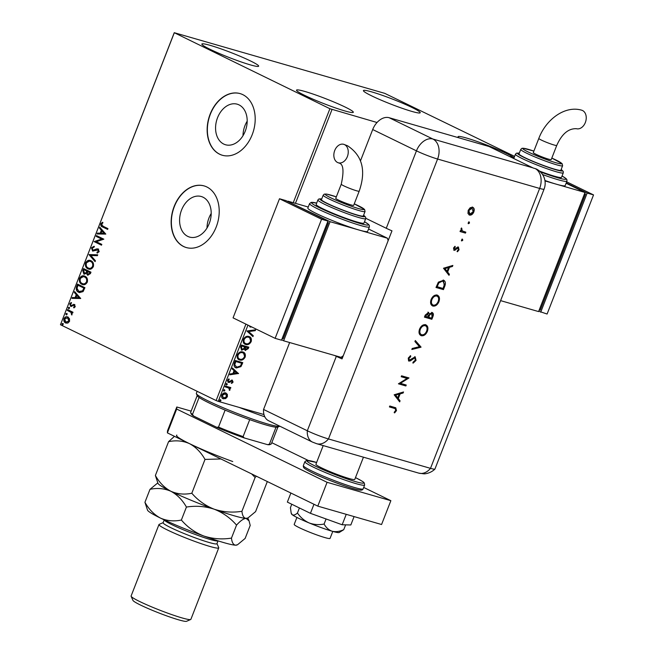 <?xml version="1.0" encoding="UTF-8"?>
<svg xmlns="http://www.w3.org/2000/svg" width="654" height="654" viewBox="0 0 654 654"><rect width="100%" height="100%" fill="white"/><g stroke="black" fill="none" stroke-linecap="round" stroke-linejoin="round"><path stroke-width="0.98" d="M239.021 104.885A21.108 15.287 -73.9 0 0 237.23 104.19A21.108 15.287 -73.9 0 0 217.087 118.979A21.108 15.287 -73.9 0 0 223.742 144.068A21.108 15.287 -73.9 0 0 225.54 144.763A21.108 15.287 -73.9 0 0 245.675 129.974A21.108 15.287 -73.9 0 0 239.021 104.885M247.196 121.153A21.108 15.287 -73.9 0 0 243.002 135.705M203.034 197.197A21.108 15.287 -73.9 0 0 201.236 196.502A21.108 15.287 -73.9 0 0 181.101 211.291A21.108 15.287 -73.9 0 0 187.755 236.38A21.108 15.287 -73.9 0 0 189.546 237.075A21.108 15.287 -73.9 0 0 209.689 222.286A21.108 15.287 -73.9 0 0 203.034 197.197M211.201 213.466A21.108 15.287 -73.9 0 0 207.007 228.017M206.795 186.946A32.079 23.233 -73.9 0 0 204.064 185.9A32.079 23.233 -73.9 0 0 173.457 208.373A32.079 23.233 -73.9 0 0 183.57 246.509A32.079 23.233 -73.9 0 0 186.3 247.555A32.079 23.233 -73.9 0 0 216.907 225.082A32.079 23.233 -73.9 0 0 206.795 186.946M204.171 185.932A32.079 23.233 -73.9 0 0 173.645 208.503A32.079 23.233 -73.9 0 0 183.782 246.566A32.079 23.233 -73.9 0 0 186.406 247.588M242.781 94.634A32.079 23.233 -73.9 0 0 240.051 93.587A32.079 23.233 -73.9 0 0 209.452 116.06A32.079 23.233 -73.9 0 0 219.564 154.189A32.079 23.233 -73.9 0 0 222.286 155.243A32.079 23.233 -73.9 0 0 252.894 132.77A32.079 23.233 -73.9 0 0 242.781 94.634M240.157 93.62A32.079 23.233 -73.9 0 0 209.64 116.191A32.079 23.233 -73.9 0 0 219.777 154.254A32.079 23.233 -73.9 0 0 222.393 155.276M210.057 49.295A30.476 2.632 -158.7 0 1 201.857 44.039A30.476 2.632 -158.7 0 1 219.891 48.478A30.476 2.632 -158.7 0 1 250.449 60.928A30.476 2.632 -158.7 0 1 258.649 66.185A30.476 2.632 -158.7 0 1 240.615 61.746A30.476 2.632 -158.7 0 1 210.057 49.295M371.627 95.844A30.476 2.632 -158.7 0 1 363.428 90.595A30.476 2.632 -158.7 0 1 381.462 95.026A30.476 2.632 -158.7 0 1 412.02 107.485A30.476 2.632 -158.7 0 1 420.22 112.733A30.476 2.632 -158.7 0 1 402.185 108.302A30.476 2.632 -158.7 0 1 371.627 95.844M458.961 137.839A30.476 2.632 -158.7 0 1 458.086 136.694A30.476 2.632 -158.7 0 1 476.12 141.133A30.476 2.632 -158.7 0 1 506.678 153.584A30.476 2.632 -158.7 0 1 513.088 157.058M304.715 95.394A30.476 2.632 -158.7 0 1 296.515 90.146A30.476 2.632 -158.7 0 1 314.549 94.577A30.476 2.632 -158.7 0 1 345.108 107.035A30.476 2.632 -158.7 0 1 353.307 112.284A30.476 2.632 -158.7 0 1 335.273 107.853A30.476 2.632 -158.7 0 1 304.715 95.394M514.6 156.388L384.716 93.342L174.25 32.7L329.902 108.719L377.023 122.502M174.242 32.904L60.462 324.736L174.25 32.7M225.278 392.76L226.905 394.092L226.963 396.52L225.229 398.417L223.406 398.842C221.861 398.417 221.305 397.174 221.755 395.098C222.851 393.209 224.167 392.498 225.704 392.964L227.33 394.297L227.388 396.725L225.646 398.621L222.973 398.678M225.704 392.964L226.178 393.144M228.728 388.035L225.082 386.841L225.393 386.04L230.829 387.609L230.519 388.411L229.718 388.174L229.644 390.389L228.728 388.035L225.115 386.767M231.769 380.849L228.009 382.255L227.518 380.309L228.9 378.879L229.227 379.483L228.221 380.415L228.72 381.65L232.26 380.137L233.094 382.075L231.72 383.399L231.434 382.794L232.407 381.936L231.974 380.947L229.374 382.435L228.156 382.353M228.655 378.993L227.805 380.211L228.72 381.65M242.34 362.529L240.517 366.436L236.47 367.973C234.279 367.474 233.584 365.799 234.402 362.937L235.342 360.517L242.789 362.659L240.934 366.641L236.47 367.973L235.734 367.695M248.381 347.029L247.833 348.435L245.054 350.299L245.471 350.503L244.269 349.072L241.727 350.168L240.574 347.102L241.391 345.018L248.831 347.16L248.25 348.639L245.176 350.397M244.269 349.072L241.391 350.037M246.86 330.989L255.6 329.788L255.264 330.662L248.626 331.57L253.286 335.731L252.943 336.606L246.86 330.989M247.964 325.12L218.24 401.368L263.971 414.546M332.011 109.537L295.445 203.337M251.831 327L250.09 326.984L249.117 325.684M248.831 336.458C250.972 337.014 251.774 338.707 251.226 341.552C249.697 344.184 247.866 345.157 245.741 344.486C243.59 343.922 242.806 342.222 243.378 339.361C244.907 336.777 246.722 335.813 248.831 336.458L249.476 336.704M249.272 336.614L250.809 341.347C249.272 343.979 247.441 344.952 245.315 344.282L245.07 344.233M242.781 351.958C244.931 352.514 245.732 354.215 245.185 357.051C243.648 359.684 241.817 360.656 239.691 359.986C237.549 359.422 236.764 357.722 237.337 354.86C238.865 352.277 240.68 351.312 242.781 351.958L243.435 352.212M243.223 352.114L244.759 356.847C243.231 359.479 241.4 360.452 239.274 359.782L239.021 359.733M238.563 373.483L229.775 374.816L230.11 373.941L232.914 373.557L234.058 370.63L232.088 368.872L232.432 367.998L238.514 373.622M226.905 383.653L227.265 384.495L226.39 384.985L226.031 384.143L227.02 383.694M224.51 389.8L224.87 390.642L223.995 391.133L223.635 390.291L224.624 389.841M220.602 399.823L220.962 400.665L220.087 401.155L219.728 400.313L220.717 399.864M69.496 318.768L69.537 321.367L67.812 323.092L65.596 322.945C64.059 322.218 63.52 320.787 63.969 318.653C65.065 316.83 66.365 316.299 67.885 317.059L69.496 318.768M66.119 323.15L66.021 323.068C64.484 322.34 63.945 320.91 64.394 318.776L63.969 318.653M67.395 316.871L67.885 317.059M67.607 309.612L72.986 312.236L72.676 313.037L71.883 312.653L71.801 314.999L70.902 312.318L67.297 310.413L67.607 309.612M75.251 306.726L73.877 307.895L73.6 307.2L74.572 306.448L74.147 305.328L70.632 306.317L69.733 303.865L71.106 302.573L71.425 303.276L70.428 304.102L70.918 305.5L74.433 304.511L75.251 306.726M74.204 307.756L74.997 306.571L74.572 305.451L73.583 305.279M71.564 306.456L70.632 306.317L69.733 303.865M70.918 305.5L71.932 305.68L72.815 305.099L72.39 304.977M72.815 305.099L73.501 304.363L74.433 304.511M76.616 286.509L77.556 284.089L84.922 287.678L83.074 291.602L79.502 292.583L78.644 292.256C76.477 291.341 75.799 289.428 76.616 286.509L77.041 286.632L77.957 284.286M83.598 268.59L90.963 272.178L90.391 273.65L87.628 275.162L86.442 273.421L83.916 274.149L82.788 270.674L83.598 268.59M87.979 275.301L86.442 273.421M84.268 274.288L82.788 270.674M89.075 254.561L97.74 254.807L97.397 255.681L90.824 255.493L95.419 260.75L95.083 261.625L89.018 254.692L97.691 254.913M96.154 236.388L96.473 235.587L103.831 239.176L96.31 241.71L101.803 244.383L101.484 245.185L94.127 241.596L101.632 239.053L96.154 236.388L96.866 235.783M103.046 226.227L107.951 228.614L107.632 229.415L102.662 226.995C101.198 226.668 100.593 225.614 100.83 223.832L102.441 222.278L102.85 222.965L101.583 224.191L103.046 226.227M60.462 324.736L216.122 400.55L245.92 324.122M293.254 202.707L329.902 108.719M105.809 234.091L97.094 233.985L97.438 233.11L100.209 233.192L101.354 230.265L99.408 228.042L99.751 227.167L105.809 234.091M91.462 247.858L93.98 246.296L94.102 247.13L92.239 248.168L92.917 250.237L96.906 248.847L98.19 248.986L99.179 251.684L97.152 253.09L96.939 252.24L98.427 251.308L97.683 249.722L98.329 249.926L92.598 251.03L91.462 247.858L94.405 246.419M92.917 250.237L94.168 250.441L96.906 248.847M92.925 251.152L91.887 247.98M91.004 260.75C93.121 261.714 93.914 263.668 93.359 266.603C91.83 269.146 90.015 269.865 87.914 268.786C85.788 267.805 85.02 265.851 85.592 262.9C87.121 260.406 88.919 259.687 91.004 260.75L90.277 260.464M88.666 269.072L88.339 268.9C86.214 267.927 85.445 265.974 86.017 263.022L85.592 262.9M84.955 276.25C87.08 277.214 87.865 279.168 87.317 282.103C85.788 284.645 83.974 285.365 81.864 284.286C79.747 283.313 78.971 281.351 79.551 278.4C81.071 275.906 82.878 275.187 84.955 276.25L84.235 275.963M82.625 284.572L82.29 284.408C80.172 283.427 79.396 281.473 79.976 278.522L79.551 278.4M80.704 298.502L71.981 298.387L72.324 297.513L75.104 297.595L76.24 294.668L74.303 292.444L74.638 291.578L80.704 298.502M69.12 307.323L69.471 308.296L68.596 308.663L68.245 307.699L68.997 307.282M66.724 313.47L67.076 314.443L66.201 314.811L65.85 313.846L66.602 313.429M62.817 323.493L63.168 324.458L62.294 324.834L61.942 323.861L62.694 323.452M218.24 401.368L216.122 400.55M107.665 229.35L103.087 227.118C101.623 226.791 101.018 225.736 101.256 223.954L100.83 223.832M101.256 223.954L102.866 222.401M97.56 233.993L97.438 233.11M97.863 233.233L100.209 233.192M100.634 233.314L101.779 230.388L101.354 230.265M101.779 230.388L99.408 228.042M99.833 228.164L100.078 227.543M101.1 233.216L104.436 233.421L101.975 230.968L101.1 233.216L104.011 233.298L101.975 230.968M104.436 233.421L104.011 233.298M101.517 245.111L94.127 241.596M94.617 241.539L101.632 239.053M102.057 239.176L96.579 236.511M93.342 250.359L94.168 250.441L93.342 250.359M97.332 248.97L98.615 249.109M97.52 253.008L96.939 252.24M97.364 252.362L98.427 251.308M98.852 251.43L98.329 249.926L97.193 249.942M95.182 261.371L89.018 254.692M88.879 269.129L88.339 268.9M86.017 263.022L90.481 260.529M88.65 268.107C90.317 268.957 91.773 268.393 93.015 266.399C93.457 264.02 92.827 262.45 91.119 261.674L90.309 261.387M89.05 268.271L88.225 267.985C89.892 268.843 91.347 268.271 92.59 266.276C93.031 263.897 92.402 262.328 90.693 261.551L90.53 261.445M93.015 266.399L92.59 266.276M91.119 261.674L90.693 261.551C89.034 260.693 87.587 261.257 86.361 263.243C85.887 265.622 86.508 267.208 88.225 267.985M83.213 270.797L83.998 268.786M84.66 273.47L86.467 272.857L87.203 271.214L84.047 269.759L83.687 270.674L84.677 273.478M87.538 271.459L90.317 272.734L88.601 274.574L87.93 274.353L89.573 273.446L89.892 272.612L87.538 271.459L87.93 274.353M89.999 273.56L89.573 273.446M90.317 272.734L89.892 272.612M86.467 272.857L86.042 272.734L86.778 271.091L84.047 269.759M87.203 271.214L86.778 271.091M84.235 273.347L86.042 272.734M82.837 284.629L82.29 284.408M79.976 278.522L84.44 276.029M82.608 283.607C84.276 284.465 85.731 283.893 86.974 281.899C87.415 279.52 86.778 277.95 85.077 277.173L84.268 276.887M83.009 283.771L82.183 283.484C83.851 284.343 85.306 283.771 86.549 281.776C86.99 279.397 86.353 277.827 84.652 277.051L84.489 276.944M86.974 281.899L86.549 281.776M85.077 277.173L84.652 277.051C82.984 276.201 81.546 276.756 80.319 278.743C79.845 281.122 80.467 282.708 82.183 283.484M79.706 292.64L78.644 292.256M79.069 292.379C76.902 291.463 76.224 289.542 77.041 286.632M79.387 291.578L82.968 290.965L84.276 288.234L78.423 285.381L77.998 285.258L77.017 288.357L78.962 291.455L79.853 291.774M84.276 288.234L77.998 285.258M82.968 290.965L82.543 290.842L83.851 288.112M78.962 291.455L82.543 290.842M72.455 298.404L72.324 297.513M72.749 297.635L75.104 297.595M75.529 297.717L76.665 294.791L76.24 294.668M76.665 294.791L74.303 292.444M74.728 292.567L74.965 291.946M75.987 297.619L79.322 297.823L76.861 295.379L75.987 297.619L78.897 297.701L76.861 295.379M79.322 297.823L78.897 297.701M74.025 307.323L73.6 307.2M74.997 306.571L74.572 306.448M74.572 305.451L74.008 305.402L74.572 305.451M70.158 303.987L71.531 302.696M73.927 304.486L74.858 304.633M69.022 308.786L68.245 307.699M68.67 307.821L69.545 307.445M72.7 312.964L71.883 312.653M72.022 314.795L71.384 314.337M71.809 314.46L71.613 314.018M72.038 314.141L70.902 312.318M71.327 312.44L67.297 310.413M67.722 310.536L68.008 309.808M66.626 314.934L65.85 313.846M66.275 313.961L67.149 313.593M64.394 318.776C65.49 316.953 66.79 316.422 68.31 317.182M66.332 322.258L69.308 321.163L67.991 317.983L67.37 317.779M66.528 322.348L65.907 322.136L68.883 321.04L67.583 317.828L64.632 318.972L65.907 322.136M69.308 321.163L68.883 321.04M67.991 317.983L67.566 317.86M62.719 324.956L61.942 323.861M62.367 323.983L63.242 323.616M251.414 326.796L250.4 327.106M255.076 329.861L255.264 330.662M254.839 330.458L248.626 331.57M248.209 331.365L253.286 335.731M252.861 335.527L252.575 336.27M250.809 341.347L251.226 341.552M245.315 344.282L244.858 344.118M248.839 337.374L248.095 337.055C246.419 336.532 244.964 337.292 243.738 339.352C243.263 341.658 243.893 343.039 245.626 343.481M243.738 339.352L244.155 339.557C243.68 341.862 244.318 343.244 246.051 343.685L245.283 343.358M246.051 343.685C247.735 344.217 249.207 343.44 250.449 341.372C250.891 339.074 250.245 337.701 248.52 337.26C246.836 336.736 245.381 337.505 244.155 339.557M248.095 337.055L248.643 337.268M244.604 346.833L241.416 345.835L241.416 349.081L242.045 349.367L243.86 348.492L244.604 346.833L241.841 346.04L241.481 346.955L242.045 349.367M247.752 347.74L244.948 346.849L245.144 349.416L245.773 349.702L247.752 347.74L245.364 347.053L245.773 349.702M244.792 347.258L245.209 347.462M244.948 346.849L245.364 347.053M241.064 346.751L241.481 346.955M241.416 345.835L241.841 346.04M244.759 356.847L245.185 357.051M239.274 359.782L238.816 359.618M242.798 352.874L242.054 352.555C240.378 352.032 238.923 352.792 237.688 354.852C237.214 357.158 237.852 358.539 239.585 358.981M237.688 354.852L238.113 355.057C237.639 357.37 238.269 358.744 240.01 359.185L239.241 358.858M240.01 359.185C241.694 359.716 243.165 358.948 244.408 356.871C244.841 354.574 244.195 353.209 242.471 352.759C240.795 352.236 239.339 353.005 238.113 355.057M242.054 352.555L242.601 352.768M240.517 366.436L240.934 366.641M236.053 367.769L235.538 367.589M234.394 364.392L236.789 367.172L240.394 366.019L241.71 363.24L235.375 361.335L234.394 364.392L236.364 366.968M236.789 367.172L235.996 366.845M241.71 363.24L235.792 361.539L234.811 364.597M235.375 361.335L235.792 361.539M238.097 373.418L229.881 374.538M232.374 368.128L238.146 373.279M234.688 371.194L234.263 370.99L233.388 373.23L236.748 373.033L234.688 371.194L233.813 373.434M231.843 379.933L233.094 382.075M232.677 381.871L231.295 383.195M230.985 380.791L231.41 381.004M228.957 382.23L229.374 382.435M228.802 379.271L229.227 379.483M227.805 380.211L228.221 380.415M226.488 383.448L227.265 384.495M226.848 384.29L225.965 384.781M230.38 387.479L230.519 388.411M229.301 387.969L230.069 389.833M229.652 389.629L229.227 390.185M224.093 389.596L224.87 390.642M224.453 390.438L223.57 390.928M226.905 394.092L227.33 394.297M226.963 396.52L227.388 396.725M225.229 398.417L225.646 398.621M225.548 393.822L224.968 393.561L222 395.09L223.3 397.836M222 395.09L223.717 398.041L223.145 397.787M223.717 398.041L226.717 396.528L225.385 393.765L222.425 395.294M220.185 399.619L220.962 400.665M220.545 400.461L219.662 400.951M332.78 531.416L330.057 538.389A19.252 1.668 -158.7 0 1 318.67 535.585A19.252 1.668 -158.7 0 1 299.368 527.721A19.252 1.668 -158.7 0 1 294.194 524.41L296.908 517.437M363.461 457.146L354.779 479.415A20.854 1.799 -158.7 0 1 342.434 476.382A20.854 1.799 -158.7 0 1 321.531 467.863A20.854 1.799 -158.7 0 1 315.915 464.266L323.199 445.587M191.14 411.129L176.793 406.992L176.678 409.052L327.082 482.309L390.863 500.686L363.698 487.451M308.255 460.449L271.802 442.701M176.678 409.052L167.391 432.883L317.795 506.131L381.568 524.508L390.863 500.686M167.391 432.883L167.506 430.822L176.793 406.992M327.082 482.309L317.795 506.131M346.236 514.33L342.165 524.77L350.83 524.966L354.092 516.595M342.165 524.77L310.437 513.333L313.969 504.267M310.437 513.333L287.359 502.092L290.891 493.026M343.734 529.691C339.696 531.547 335.854 532.062 332.207 531.261A25.661 2.215 -158.7 0 0 339.164 532.511L343.734 529.691L345.623 524.851M324.098 524.034C318.964 525.064 313.953 524.696 309.064 522.914A25.661 2.215 -158.7 0 0 332.207 531.261C328.749 530.026 326.044 527.615 324.098 524.034L326.076 518.965M297.447 513.014C295.33 514.902 293.589 515.475 292.232 514.723A25.661 2.215 -158.7 0 0 309.064 522.914C304.331 520.715 300.464 517.412 297.447 513.014L299.418 507.97M291.161 513.006L291.471 513.913A25.661 2.215 -158.7 0 0 292.232 514.723L291.161 513.006L290.441 507.643L291.766 504.242M360.534 160.729L372.698 129.541A16.039 10.971 -64 0 1 389.13 117.712L489.045 146.504L532.797 167.816A16.039 11.617 -73.9 0 1 533.214 168.029L535.34 168.642A16.039 11.617 106.1 0 1 539.64 188.434L437.591 159.036L328.463 438.948L430.504 468.354L539.64 188.434A16.039 1.39 -158.7 0 0 544.071 189.145L434.935 469.057A16.039 1.39 -158.7 0 1 430.504 468.354A16.039 11.617 106.1 0 1 418.748 473.12L423.718 473.815C424.201 474.003 430.316 473.61 434.902 469.106A16.039 1.39 -158.7 0 1 430.504 468.354L328.463 438.948A16.039 1.39 -158.7 0 1 307.315 430.765A16.039 10.971 116 0 0 312.35 442.039L268.598 420.726A16.039 10.971 -64 0 1 263.562 409.453L289.648 342.533M312.35 442.039L316.7 443.714A16.039 11.617 106.1 0 0 328.463 438.948A16.039 1.39 -158.7 0 1 307.315 430.765L263.562 409.453L307.315 430.765L336.336 356.324A16.039 1.39 21.3 0 0 342.05 358.891L391.975 230.837A16.039 1.39 -158.7 0 1 386.261 228.271L365.799 218.313M375.298 460.604L316.7 443.714M468.395 223.66L468.264 222.687L469.22 221.992L469.498 223.039L468.452 223.693M461.675 240.893L461.536 239.92L462.501 239.233L462.779 240.28L461.732 240.934M443.494 268.238L452.862 265.434L452.47 266.456L449.486 267.306L447.638 272.031L449.404 274.304L449.012 275.326L443.494 268.238M436.741 294.889C439.014 295.878 439.611 298.077 438.523 301.486C437.011 304.764 435.008 306.227 432.498 305.859L432.923 306.064C430.643 305.099 430.03 302.916 431.092 299.516C432.605 296.18 434.624 294.709 437.158 295.101C439.431 296.082 440.028 298.281 438.94 301.69C437.436 304.977 435.425 306.432 432.923 306.064L432.457 305.892M437.158 295.101L437.665 295.289M425.174 324.556C427.446 325.545 428.043 327.736 426.956 331.145C425.452 334.431 423.44 335.894 420.939 335.527L421.356 335.731C419.075 334.758 418.47 332.575 419.525 329.183C421.037 325.847 423.056 324.368 425.591 324.76C427.863 325.749 428.46 327.94 427.381 331.349C425.868 334.635 423.866 336.099 421.356 335.731L420.89 335.551M425.591 324.76L426.097 324.956M408.587 360.951L408.26 358.081L410.598 355.67L410.728 356.643L408.979 358.408L409.322 360.207L415.2 356.847L416.05 360.403L413.189 363.101L413.156 362.112L415.29 360.182L414.824 357.779L410.352 360.894L408.766 361.057M414.661 357.697L413.949 357.942M410.23 355.866L408.554 358.196L408.775 359.945L409.322 360.207M394.158 394.779L403.526 391.975L403.134 392.997L400.15 393.847L398.302 398.572L400.068 400.845L399.676 401.867L394.158 394.779M394.37 408.366L389.416 406.935L389.784 406.003L395.793 407.802L396.471 410.63L394.632 412.895L394.272 412.183L395.727 410.36L395.229 408.668L389.449 406.862M406.24 385.026L405.872 385.966L398.433 383.816L407.05 378.429L401.196 376.737L401.556 375.805L408.995 377.947L400.395 383.342L406.24 385.026M420.98 347.217L411.824 349.481L412.208 348.476L419.427 346.694L414.922 341.527L415.315 340.53L421.037 347.078L411.955 349.138M428.354 312.326L429.474 313.994L432.155 312.53C433.43 313.168 433.708 314.476 432.964 316.471L431.869 319.283L424.43 317.141L425.223 315.105L428.615 312.424M443.142 280.026C445.464 280.909 445.979 283.035 444.695 286.395L443.437 289.624L435.997 287.482L438.376 282.144L443.714 280.247M458.372 247.106L459.067 249.795L457.481 251.757L457.22 250.989L458.38 249.648L458.037 248.054L454.178 250.359L453.5 248.021L455.037 246.296L455.249 247.065L454.17 248.218L454.514 249.411L457.391 247.22L458.577 247.187M454.734 246.509L453.745 248.013L454.514 249.411M461.348 228.172L461.789 230.731L465.836 232.162L465.468 233.102L460.032 231.532L460.4 230.6L461.201 230.829L461.029 228.712L461.528 227.952L462.321 231.009M472.564 207.204C474.199 207.915 474.616 209.501 473.823 211.945C472.744 214.316 471.297 215.362 469.49 215.084L467.97 213.482L468.199 210.326L470.218 207.686L472.907 207.334M472.139 206.999C473.774 207.71 474.199 209.296 473.406 211.741C472.327 214.111 470.88 215.158 469.065 214.88L469.122 214.945M341.159 357.248A16.039 1.39 21.3 0 0 342.475 357.803M334.652 355.498L336.336 356.324M535.34 168.642A16.031 10.963 -64 0 1 536.926 169.296A16.039 16.039 0 0 1 544.071 189.145M395.58 407.712L396.471 410.63M396.046 410.426L394.207 412.69M395.008 408.578L393.953 408.153M402.962 392.138L403.134 392.997M402.709 392.784L400.15 393.847M399.725 393.643L397.885 398.368L398.302 398.572M397.885 398.368L400.068 400.845M399.651 400.64L399.341 401.433M399.193 394.117L395.212 394.934L397.738 397.845L399.193 394.117L395.629 395.139L397.738 397.845M395.212 394.934L395.629 395.139M405.791 384.895L405.872 385.966M405.455 385.762L398.466 383.743M401.221 376.663L407.05 378.429M408.497 377.955L400.395 383.342M414.775 356.634L416.05 360.403M415.633 360.199L412.772 362.896M413.524 357.738L409.927 360.689L410.352 360.894M409.927 360.689L408.57 360.943M410.303 356.438L410.728 356.643M408.554 358.196L408.979 358.408M415.241 340.718L421.037 347.078M426.956 331.145L427.381 331.349M425.402 325.749L424.806 325.488C422.754 325.218 421.111 326.436 419.884 329.15C418.985 331.946 419.459 333.761 421.299 334.586M424.806 325.488L425.231 325.7C423.179 325.422 421.536 326.64 420.301 329.354C419.41 332.15 419.876 333.965 421.716 334.791L421.119 334.529M419.884 329.15L420.301 329.354M421.716 334.791C423.759 335.061 425.386 333.851 426.604 331.169C427.536 328.357 427.078 326.534 425.231 325.7L425.182 325.635M431.73 312.326C433.013 312.964 433.283 314.272 432.547 316.266L431.452 319.078L431.869 319.283M431.452 319.078L424.454 317.067M427.937 312.122L429.474 313.994M432.547 316.266L432.964 316.471M431.632 313.389L429.376 314.582L428.28 317.133L431.468 318.13L431.992 316.798L431.787 313.47L429.792 314.787L428.705 317.337M427.855 313.192L425.631 314.95L425.133 316.225L427.945 317.116L428.002 313.266L425.558 316.43M425.631 314.95L426.048 315.154M429.376 314.582L429.792 314.787M438.523 301.486L438.94 301.69M436.97 296.09L436.373 295.829C434.321 295.559 432.678 296.777 431.452 299.483C430.553 302.279 431.019 304.094 432.866 304.928M436.373 295.829L436.79 296.033C434.738 295.763 433.103 296.981 431.869 299.687C430.97 302.491 431.444 304.298 433.283 305.132L432.686 304.862M431.452 299.483L431.869 299.687M433.283 305.132C435.327 305.402 436.954 304.192 438.164 301.502C439.104 298.69 438.646 296.867 436.79 296.033L436.749 295.968M443.486 280.141L444.27 286.19L443.011 289.42L443.437 289.624M443.011 289.42L436.022 287.4M443.003 281.032L442.357 280.754L438.442 282.683L436.7 286.558L443.036 288.471L444.475 284.237L442.774 280.958L438.867 282.888L437.125 286.763M438.442 282.683L438.867 282.888M442.357 280.754L442.791 280.926M452.298 265.598L452.47 266.456M452.045 266.252L449.486 267.306M449.061 267.102L447.222 271.827L447.638 272.031M447.222 271.827L449.404 274.304M448.987 274.1L448.677 274.901M448.53 267.584L444.548 268.393L447.074 271.304L448.53 267.584L444.965 268.598L447.074 271.304M444.548 268.393L444.965 268.598M454.832 246.86L455.249 247.065M453.745 248.013L454.17 248.218M457.947 246.901L459.067 249.795M458.65 249.583L457.064 251.553M456.991 247.956L455.985 248.945L456.402 249.149M455.985 248.945L454.726 250.049L455.151 250.253M454.726 250.049L453.753 250.155M462.076 239.029L462.779 240.28M462.362 240.075L461.397 240.762M465.386 232.039L465.468 233.102M465.051 232.898L460.064 231.459M461.487 228.426L461.912 228.63M461.209 228.875L461.626 229.08M468.795 221.788L469.498 223.039M469.081 222.834L468.125 223.529M473.406 211.741L473.823 211.945M472.245 208.152L471.779 207.931L468.444 210.318L469.433 213.948M471.779 207.931L472.204 208.136L468.861 210.523L469.858 214.152L469.384 213.932M468.444 210.318L468.861 210.523M469.858 214.152L473.153 211.757L472.057 208.046M344.527 144.624A9.622 6.973 106.1 0 1 347.56 156.069A9.622 6.973 106.1 0 1 338.38 162.805A9.622 6.973 106.1 0 1 337.562 162.494A9.622 6.973 106.1 0 1 334.529 151.049A9.622 6.973 106.1 0 1 343.71 144.313A9.622 6.973 106.1 0 1 344.527 144.624M341.257 184.199A9.622 0.834 -158.7 0 0 343.841 185.859A9.622 0.834 -158.7 0 0 356.528 190.764A9.622 0.834 -158.7 0 0 359.185 191.189L353.675 205.34A9.622 0.834 -158.7 0 1 351.018 204.915A9.622 0.834 -158.7 0 1 341.11 201.268A9.622 0.834 -158.7 0 1 335.739 198.35L341.257 184.199C344.11 171.135 343.407 164.105 339.148 163.099L338.38 162.805M327.499 203.508A22.457 1.937 21.3 0 0 350.013 212.689A22.457 1.937 21.3 0 0 363.305 215.959L365.046 211.487A22.457 1.937 -158.7 0 1 351.754 208.225A22.457 1.937 -158.7 0 1 329.24 199.045A22.457 1.937 -158.7 0 1 323.199 195.178L321.457 199.642A22.457 1.937 21.3 0 0 327.499 203.508M323.051 208.855A25.661 2.215 21.3 0 0 348.786 219.343A25.661 2.215 21.3 0 0 363.976 223.079L365.717 218.616A25.661 2.215 -158.7 0 1 350.528 214.88A25.661 2.215 -158.7 0 1 324.793 204.391A25.661 2.215 -158.7 0 1 317.893 199.969L316.152 204.432A25.661 2.215 21.3 0 0 323.051 208.855M316.479 213.588A32.079 2.771 21.3 0 0 358.776 229.955A32.079 2.771 21.3 0 0 367.63 231.369L369.371 226.897A32.079 2.771 -158.7 0 1 350.381 222.229A32.079 2.771 -158.7 0 1 318.22 209.117A32.079 2.771 -158.7 0 1 309.587 203.59L307.846 208.054A32.079 2.771 21.3 0 0 316.479 213.588M388.133 240.688L387.47 238.228L330.074 221.69L283.632 340.799L281.645 339.835M387.47 238.228L368.545 229.006M330.074 221.69L287.866 201.555M282.16 338.51L283.157 338.797L328.439 222.662L327.507 222.205M308.247 207.032L288.005 201.195M283.632 340.799L341.036 357.337L343.285 355.719M327.441 222.376L328.439 222.662M275.13 338.347L281.506 340.186L327.948 221.077L285.88 200.582L279.495 198.751L233.061 317.86L275.13 338.347L321.572 219.237L327.948 221.077M321.572 219.237L279.495 198.751M582.518 110.51A9.622 6.973 -73.9 0 0 581.7 110.199C564.909 105.22 545.926 119.461 538.814 138.435A9.622 0.834 -158.7 0 0 541.406 140.095A9.622 0.834 -158.7 0 0 554.093 145.008A9.622 0.834 -158.7 0 0 556.75 145.425C561.827 134.005 568.367 128.421 576.37 128.691A9.622 6.973 -73.9 0 0 585.551 121.955A9.622 6.973 -73.9 0 0 582.518 110.51M556.75 145.425L551.232 159.576A9.622 0.834 -158.7 0 1 548.575 159.159A9.622 0.834 -158.7 0 1 538.675 155.513A9.622 0.834 -158.7 0 1 533.296 152.586L538.814 138.435M520.764 149.414L519.023 153.878A22.457 1.937 21.3 0 0 525.064 157.753A22.457 1.937 21.3 0 0 547.578 166.925A22.457 1.937 21.3 0 0 560.87 170.195L562.612 165.732A22.457 1.937 -158.7 0 1 549.319 162.462A22.457 1.937 -158.7 0 1 526.805 153.281A22.457 1.937 -158.7 0 1 520.764 149.414L521.851 148.368L523.045 148.213L533.885 151.09M544.986 180.929L556.333 184.199A32.079 2.771 21.3 0 0 565.187 185.605L566.928 181.133A32.079 2.771 -158.7 0 1 542.55 174.536M544.913 180.479A32.079 2.771 21.3 0 0 556.333 184.199L585.036 192.464L538.594 311.582L500.596 300.627M566.111 183.251L585.036 192.464M584.594 193.6L585.526 194.058L540.253 310.192L539.248 309.898M585.526 194.058L584.529 193.764M566.666 181.828L593.538 194.917L547.096 314.026L538.732 311.222M566.25 182.891L587.161 193.077L540.719 312.187M593.538 194.917L587.161 193.077M539.517 171.103A25.661 2.215 21.3 0 0 561.533 177.316L563.274 172.852A25.661 2.215 -158.7 0 1 548.085 169.116A25.661 2.215 -158.7 0 1 522.358 158.628A25.661 2.215 -158.7 0 1 515.45 154.205L516.472 153.175L519.309 153.15M218.035 540.858L216.924 543.711A28.874 2.493 -158.7 0 1 199.838 539.509A28.874 2.493 -158.7 0 1 170.89 527.713A28.874 2.493 -158.7 0 1 163.116 522.734L164.236 519.881M216.964 543.613L218.722 547.586A32.079 2.771 -158.7 0 1 218.747 547.856A32.079 2.771 -158.7 0 1 199.764 543.188A32.079 2.771 -158.7 0 1 167.604 530.075A32.079 2.771 -158.7 0 1 158.971 524.549A32.079 2.771 -158.7 0 1 159.167 524.369L163.157 522.636M190.682 619.501L186.553 621.3A28.874 2.493 -158.7 0 1 168.552 616.55A28.874 2.493 -158.7 0 1 140.7 605.138A28.874 2.493 -158.7 0 1 132.958 600.405L131.127 596.284A32.079 2.771 21.3 0 0 139.735 601.549A32.079 2.771 21.3 0 0 170.678 614.229A32.079 2.771 21.3 0 0 190.682 619.501A32.079 2.771 21.3 0 0 190.886 619.322L218.747 547.856M267.314 481.548L255.591 511.616L247.997 517.927L246.059 518.369C243.762 518.05 242.381 515.695 241.923 511.305L255.109 477.477L256.335 476.194M241.923 511.305C232.432 512.81 223.186 512.107 214.169 509.188C205.479 505.746 198.023 500.433 191.81 493.247L205.004 459.419L220.946 458.961M251.684 473.937L255.109 477.477M191.81 493.247C184.403 494.792 177.438 494.138 170.907 491.285C164.571 487.876 159.396 482.611 155.382 475.499L168.569 441.671C175.975 440.126 182.948 440.78 189.48 443.633C195.808 447.042 200.982 452.306 205.004 459.419M155.382 475.499L157.998 483.388A48.126 4.161 -158.7 0 0 170.907 491.285C177.234 494.694 182.409 499.958 186.423 507.063C195.906 505.558 205.16 506.261 214.169 509.188A48.126 4.161 -158.7 0 1 170.907 491.285C164.367 488.424 157.401 487.77 149.995 489.323L157.786 482.922M174.463 436.324L168.569 441.671M247.997 517.927L247.326 518.221A48.126 4.161 -158.7 0 1 246.059 518.369A48.126 4.161 -158.7 0 1 214.169 509.188C222.867 512.622 230.322 517.935 236.535 525.121C240.345 520.854 243.517 518.606 246.059 518.369L249.06 520.854L250.204 525.44L245.144 538.422L237.549 544.733L235.612 545.174A48.126 4.161 -158.7 0 1 203.721 535.986A48.126 4.161 -158.7 0 1 160.451 518.082A48.126 4.161 -158.7 0 1 147.542 510.194L144.935 502.297L149.995 489.323M232.75 461.536A48.126 4.161 21.3 0 1 189.48 443.633A48.126 4.161 -158.7 0 1 176.833 435.074M237.549 544.733L236.879 545.019A48.126 4.161 -158.7 0 1 235.612 545.174C233.314 544.856 231.933 542.501 231.467 538.103C221.984 539.615 212.738 538.904 203.721 535.986C195.023 532.552 187.575 527.238 181.362 520.044C173.956 521.59 166.983 520.936 160.451 518.082C154.123 514.665 148.948 509.409 144.935 502.297M181.362 520.044L186.423 507.063M231.467 538.103L236.535 525.121M158.971 524.549L131.102 596.015A32.079 2.771 21.3 0 0 131.127 596.284M264.813 416.827A64.166 5.543 -158.7 0 1 239.16 407.393M197.148 391.305L196.355 393.332A44.913 3.883 21.3 0 0 196.388 393.708A44.913 3.883 21.3 0 0 208.438 401.074A44.913 3.883 21.3 0 0 251.757 418.83A44.913 3.883 21.3 0 0 279.765 426.212A44.913 3.883 21.3 0 0 279.814 426.195M279.765 426.212L277.705 427.111A43.311 3.744 -158.7 0 1 276.013 427.217A43.311 3.744 -158.7 0 1 249.714 419.639A43.311 3.744 -158.7 0 1 225.123 410.123A43.311 3.744 -158.7 0 1 208.92 402.864A43.311 3.744 -158.7 0 1 199.102 397.444A43.311 3.744 -158.7 0 1 197.304 395.76L196.388 393.708M267.592 444.663L269.391 444.189A43.311 3.744 21.3 0 0 271.083 444.082L269.849 444.622A42.346 3.662 -158.7 0 1 267.592 444.663L244.204 437.927A42.346 3.662 -158.7 0 1 216.711 427.283L193.576 416.018A42.346 3.662 -158.7 0 1 191.238 413.974L190.69 412.739A43.311 3.744 21.3 0 0 192.48 414.423L193.576 416.018M276.013 427.217L269.391 444.189M249.714 419.639L243.1 436.61L244.204 437.927M199.102 397.444L192.48 414.423M216.711 427.283L218.501 427.095A43.311 3.744 21.3 0 0 243.1 436.61M225.123 410.123L218.501 427.095M197.214 395.556L190.649 412.38A43.311 3.744 21.3 0 0 190.69 412.739M271.083 444.082A43.311 3.744 21.3 0 0 271.353 443.837L277.917 427.021M103.087 227.118L102.662 226.995M95.86 249.689L95.435 249.566M87.047 271.623L86.622 271.5M84.072 288.757L83.647 288.635M69.528 311.418L69.103 311.296M247.833 348.435L248.25 348.639M241.751 364.033L242.168 364.237M235.039 362.193L235.456 362.398M230.118 381.437L230.535 381.642M226.488 387.16L226.905 387.364M311.999 471.076A32.079 2.771 21.3 0 0 344.159 484.189A32.079 2.771 21.3 0 0 363.15 488.857C362.725 490.001 361.507 490.394 359.479 490.042C356.463 490.394 326.534 479.995 312.359 472.826C302.001 467.585 304.224 467.741 303.366 466.907L303.366 465.55A32.079 2.771 21.3 0 0 311.999 471.076M360.616 488.979A30.476 2.632 -158.7 0 1 345.827 486.282A30.476 2.632 -158.7 0 1 312.481 472.875M304.878 461.675L306.554 460.441L316.618 462.468A30.476 2.632 21.3 0 0 315.154 466.024A30.476 2.632 21.3 0 0 355.326 481.573A30.476 2.632 21.3 0 0 355.547 477.657A30.476 2.632 21.3 0 0 355.474 477.624L355.662 477.706C366.395 483.265 363.06 482.219 364.303 482.987L364.654 484.982A32.079 2.771 -158.7 0 1 345.672 480.314A32.079 2.771 -158.7 0 1 313.503 467.209A32.079 2.771 -158.7 0 1 304.878 461.675L303.366 465.55M389.13 117.712L432.883 139.024L532.797 167.816M386.261 228.271L416.451 150.853L372.698 129.541M437.591 159.036A16.039 1.39 -158.7 0 1 416.451 150.853A16.039 10.971 116 0 1 432.883 139.024A16.039 11.617 106.1 0 1 437.591 159.036M411.611 359.275L412.028 359.479M428.525 316.511L428.942 316.716M444.27 286.19L444.695 286.395M436.986 285.823L437.412 286.027M309.587 203.59L311.263 202.348L316.675 203.092A30.476 2.632 21.3 0 0 319.863 207.939A30.476 2.632 21.3 0 0 357.436 222.712A30.476 2.632 21.3 0 0 364.491 221.755L368.578 224.42L369.371 225.54L369.371 226.897M321.727 198.947A24.059 2.076 21.3 0 0 326.436 203.206A24.059 2.076 21.3 0 0 354.239 214.275A24.059 2.076 21.3 0 0 363.575 215.264M323.199 195.178L324.302 194.124L326.706 194.115L336.32 196.854A20.854 1.799 21.3 0 0 330.883 197.86A20.854 1.799 21.3 0 0 358.376 208.503A20.854 1.799 21.3 0 0 358.523 205.822A20.854 1.799 21.3 0 0 354.255 203.852L364.589 209.452L365.046 211.487M514.224 157.344A30.476 2.632 21.3 0 0 509.899 156.658M519.292 153.183A24.059 2.076 21.3 0 0 524.001 157.442A24.059 2.076 21.3 0 0 551.796 168.511A24.059 2.076 21.3 0 0 561.14 169.5M533.877 151.099A20.854 1.799 21.3 0 0 528.448 152.104A20.854 1.799 21.3 0 0 555.941 162.74A20.854 1.799 21.3 0 0 556.088 160.067A20.854 1.799 21.3 0 0 551.812 158.088M540.359 171.863A30.476 2.632 21.3 0 0 562.048 175.991M217.995 540.85A28.874 2.493 -158.7 0 1 200.32 536.296A28.874 2.493 -158.7 0 1 172.051 524.737A28.874 2.493 -158.7 0 1 164.268 519.897M93.121 250.31L93.547 250.433M74.016 305.279L74.442 305.393M71.073 305.557L71.499 305.68M363.15 488.857L364.654 484.982M418.748 473.12L375.298 460.596M395.229 408.668L394.812 408.464M359.185 191.189C366.289 170.743 362.414 155.611 347.576 145.793L343.71 144.313M365.717 218.616L365.66 217.161L363.591 215.223M321.743 198.906L318.915 198.93L317.893 199.969M509.662 156.543L514.232 157.328M551.821 158.08L562.146 163.696L562.612 165.732M515.45 154.205L513.758 158.538M563.274 172.852L563.225 171.405L561.157 169.46M566.928 181.133L566.928 179.776L566.143 178.656L562.056 175.975M247.792 518.017L249.06 520.854"/></g></svg>
